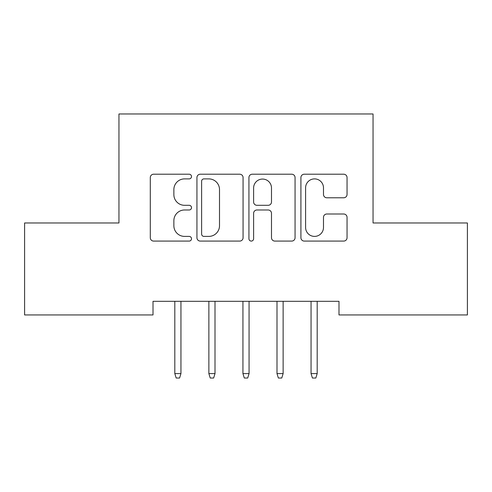 <?xml version="1.0" encoding="UTF-8"?>
<svg xmlns="http://www.w3.org/2000/svg" width="492" height="492" viewBox="0 0 492 492"><rect width="100%" height="100%" fill="white"/><g stroke="black" fill="none" stroke-linecap="round" stroke-linejoin="round"><path stroke-width="0.74" d="M191.505 176.554A2.343 2.343 0 0 0 189.162 174.211L153.639 174.211A3.346 3.346 0 0 0 150.294 177.557L150.294 237.734A3.346 3.346 0 0 0 153.639 241.08L189.162 241.08A2.343 2.343 0 0 0 191.505 238.743A2.343 2.343 0 0 0 189.162 236.4L184.568 236.4A10.701 10.701 0 0 1 173.867 225.699L173.867 220.687A10.701 10.701 0 0 1 184.568 209.986L189.162 209.986A2.343 2.343 0 0 0 191.505 207.649A2.343 2.343 0 0 0 189.162 205.305L184.568 205.305A10.701 10.701 0 0 1 173.867 194.611L173.867 189.592A10.701 10.701 0 0 1 184.568 178.891L189.162 178.891A2.343 2.343 0 0 0 191.505 176.554M343.711 197.784A3.346 3.346 0 0 0 347.051 194.438L347.051 177.557A3.346 3.346 0 0 0 343.711 174.211L304.259 174.211A3.346 3.346 0 0 0 300.913 177.557L300.913 237.734A3.346 3.346 0 0 0 304.259 241.08L343.711 241.08A3.346 3.346 0 0 0 347.051 237.734L347.051 217.341A3.346 3.346 0 0 0 343.711 214.002L326.823 214.002A3.346 3.346 0 0 0 323.484 217.341L323.484 227.458A8.942 8.942 0 0 1 314.542 236.4A8.942 8.942 0 0 1 305.594 227.458L305.594 187.839A8.942 8.942 0 0 1 314.542 178.891A8.942 8.942 0 0 1 323.484 187.839L323.484 194.438A3.346 3.346 0 0 0 326.823 197.784L343.711 197.784M338.988 301.313L153.012 301.313L153.012 314.942L24.6 314.942L24.6 222.974L118.953 222.974L118.953 113.978L373.047 113.978L373.047 222.974L467.4 222.974L467.4 314.942L338.988 314.942L338.988 301.313M243.073 177.557A3.346 3.346 0 0 0 239.733 174.211L200.281 174.211A3.346 3.346 0 0 0 196.935 177.557L196.935 237.734A3.346 3.346 0 0 0 200.281 241.08L239.733 241.08A3.346 3.346 0 0 0 243.073 237.734L243.073 177.557M252.267 174.211L291.719 174.211A3.346 3.346 0 0 1 295.065 177.557L295.065 237.734A3.346 3.346 0 0 1 291.719 241.08L274.837 241.08A3.346 3.346 0 0 1 271.492 237.734L271.492 213.331A3.346 3.346 0 0 0 268.152 209.986L256.947 209.986A3.346 3.346 0 0 0 253.608 213.331L253.608 238.743A2.343 2.343 0 0 1 251.264 241.08A2.343 2.343 0 0 1 248.927 238.743L248.927 177.557A3.346 3.346 0 0 1 252.267 174.211M203.959 178.891A2.343 2.343 0 0 0 201.615 181.234L201.615 234.057A2.343 2.343 0 0 0 203.959 236.4L208.805 236.4A10.701 10.701 0 0 0 219.506 225.699L219.506 189.592A10.701 10.701 0 0 0 208.805 178.891L203.959 178.891M271.492 188.005A8.942 8.942 0 0 0 262.55 179.063A8.942 8.942 0 0 0 253.608 188.005L253.608 201.966A3.346 3.346 0 0 0 256.947 205.305L268.152 205.305A3.346 3.346 0 0 0 271.492 201.966L271.492 188.005M174.814 373.594L176.173 378.022L179.58 378.022L180.945 373.594L174.814 373.594L174.814 301.313M180.945 373.594L180.945 301.313M208.872 373.594L210.238 378.022L213.639 378.022L215.004 373.594L208.872 373.594L208.872 301.313M215.004 373.594L215.004 301.313M242.937 373.594L244.296 378.022L247.704 378.022L249.063 373.594L242.937 373.594L242.937 301.313M249.063 373.594L249.063 301.313M276.996 373.594L278.361 378.022L281.762 378.022L283.128 373.594L276.996 373.594L276.996 301.313M283.128 373.594L283.128 301.313M311.055 373.594L312.42 378.022L315.827 378.022L317.186 373.594L311.055 373.594L311.055 301.313M317.186 373.594L317.186 301.313"/></g></svg>
